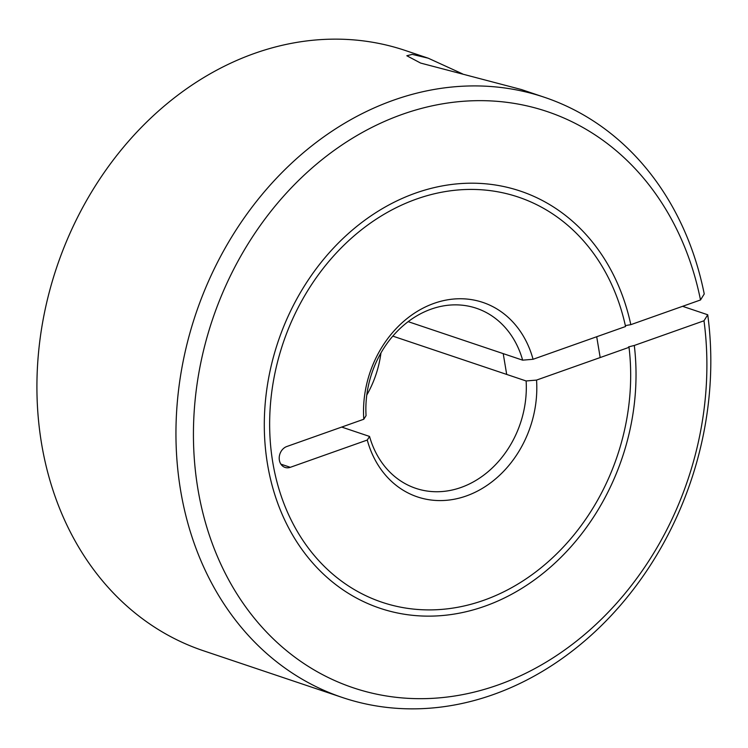 <?xml version="1.0" encoding="UTF-8"?>
<svg xmlns="http://www.w3.org/2000/svg" width="748" height="748" viewBox="0 0 748 748"><rect width="100%" height="100%" fill="white"/><g stroke="black" fill="none" stroke-linecap="round" stroke-linejoin="round"><path stroke-width="1.12" d="M366.782 395.047A94.996 78.381 108.6 0 0 380.947 352.953M341.705 427.071L369.549 436.439A94.996 78.381 108.6 0 0 415.804 488.341A94.996 78.381 108.6 0 0 461.02 487.472A94.996 78.381 108.6 0 0 526.125 380.966L392.812 336.123M369.549 436.439L367.268 440.048A102.598 84.655 108.6 0 0 466.285 495.971A102.598 84.655 108.6 0 0 536.54 380.087L526.125 380.966M634.295 345.464A220.071 181.586 -71.4 0 1 564.151 554.081A220.071 181.586 -71.4 0 1 379.993 608.255A220.071 181.586 -71.4 0 1 267.541 464.358A220.071 181.586 -71.4 0 1 332.523 249.121A220.071 181.586 -71.4 0 1 520.337 191.077A220.071 181.586 -71.4 0 1 630.816 324.66L700.511 299.967L704.242 293.964A316.656 261.276 108.6 0 0 544.348 97.259A316.656 261.276 108.6 0 0 393.644 100.148A316.656 261.276 108.6 0 0 177.285 402.48A316.656 261.276 108.6 0 0 342.416 697.51A316.656 261.276 108.6 0 0 493.128 694.63A316.656 261.276 108.6 0 0 707.73 314.768L703.99 320.78L634.295 345.464L628.535 346.904L629.031 347.334L536.54 380.087M700.511 299.967A303.987 250.823 108.6 0 0 402.415 114.313A303.987 250.823 108.6 0 0 197.911 489.024A303.987 250.823 108.6 0 0 497.916 685.018A303.987 250.823 108.6 0 0 703.99 320.78M682.597 306.315L707.73 314.768M544.348 97.259L521.45 89.554L420.638 63.075L406.819 55.754L412.242 54.38L428.202 58.185L405.304 50.49A316.656 261.276 108.6 0 0 254.601 53.37A316.656 261.276 108.6 0 0 38.251 355.711A316.656 261.276 108.6 0 0 203.381 650.741L342.416 697.51M408.156 321.649L522.646 360.162A94.996 78.381 108.6 0 0 476.383 308.26A94.996 78.381 108.6 0 0 431.175 309.13A94.996 78.381 108.6 0 0 366.062 415.626L363.79 419.245L286.821 446.509A11.08 9.144 -71.4 0 0 279.369 460.17A11.08 9.144 -71.4 0 0 285.035 467.416A11.08 9.144 -71.4 0 0 290.308 467.313L367.268 440.048M522.646 360.162L533.062 359.283A102.598 84.655 108.6 0 0 434.046 303.361A102.598 84.655 108.6 0 0 363.79 419.245M625.347 325.604L630.816 324.66M533.062 359.283L625.552 326.521A213.741 176.36 108.6 0 0 518.317 197.079A213.741 176.36 108.6 0 0 335.908 253.45A213.741 176.36 108.6 0 0 272.796 462.498A213.741 176.36 108.6 0 0 382.013 602.252A213.741 176.36 108.6 0 0 629.031 347.334M428.202 58.185L462.498 73.865M280.893 464.143L290.308 467.313M506.695 374.43L503.217 353.626M600.186 357.544L596.708 336.74"/></g></svg>
